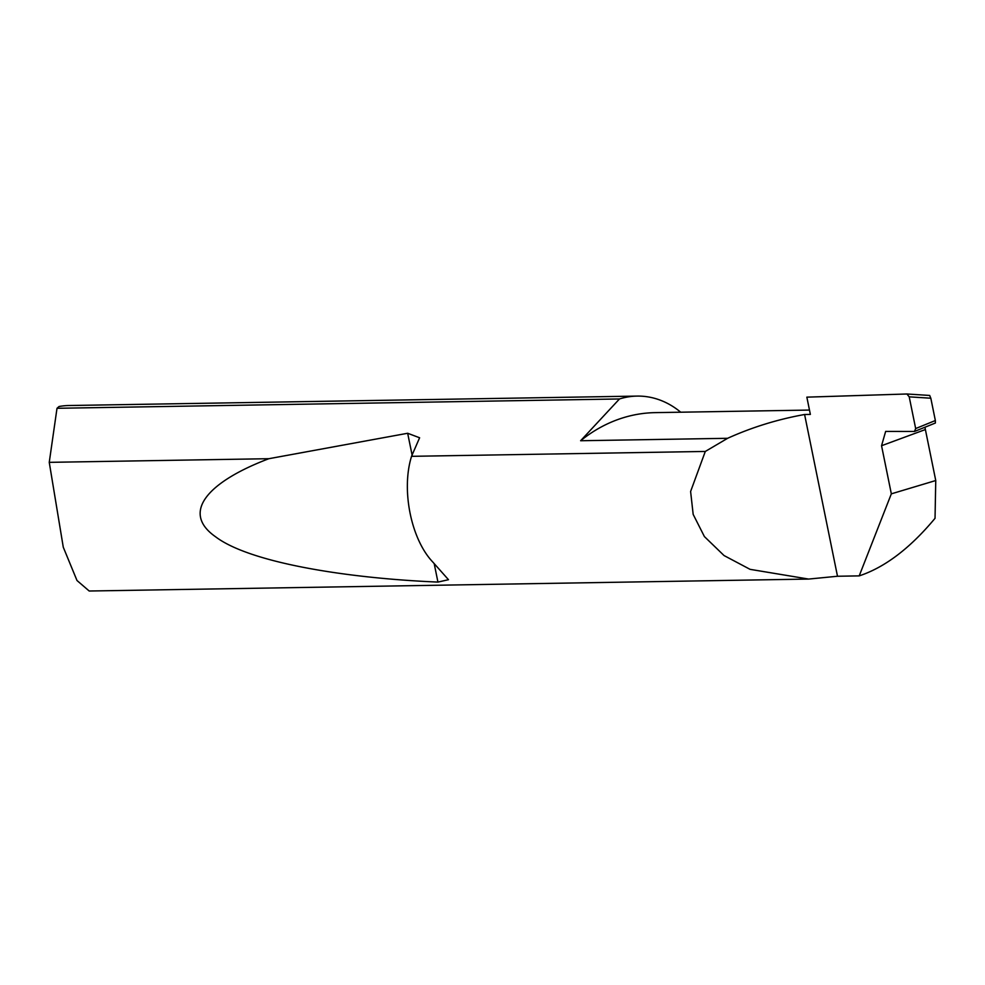 <?xml version="1.0" encoding="UTF-8"?>
<svg xmlns="http://www.w3.org/2000/svg" width="985" height="985" viewBox="0 0 985 985"><rect width="100%" height="100%" fill="white"/><g stroke="black" fill="none" stroke-linecap="round" stroke-linejoin="round"><path stroke-width="1.48" d="M809.485 410.068L655.259 412.629A172.215 140.03 89 0 0 624.071 417.492A172.215 140.03 89 0 0 580.621 440.738L727.62 438.3L705.297 451.45L690.608 491.49L693.169 514.379L704.398 536.566L724.049 555.552L750.077 569.342L808.611 579.069L837.496 576.25L804.597 414.5C777.522 419.388 751.863 427.318 727.62 438.3M924.952 427.281L925.383 429.546L881.55 445.725L885.65 431.418L914.486 431.467L915.668 428.561L935.356 420.533L930.825 398.223L909.217 396.844L906.914 393.988L806.85 397.152L810.359 414.402L804.597 414.5M57.007 408.295L619.479 398.962A92.898 75.537 -91 0 1 620.255 398.728A92.898 75.537 -91 0 1 637.073 396.093L68.987 405.524A92.898 75.537 89 0 0 59.088 406.497L57.007 408.295L49.25 462.347L63.274 547.204L76.99 580.51L89.192 591.012L808.611 579.069M411.521 456.326L411.398 456.806C401.154 490.247 411.151 539.361 432.809 562.053L448.483 579.697L437.943 582.086C343.322 578.084 248.762 562.078 215.518 536.739C179.726 511.695 210.125 480.877 268.868 458.702L407.667 433.265L419.61 437.771L411.521 456.326L705.297 451.45M49.25 462.347L268.868 458.702M637.073 396.093A92.898 75.537 -91 0 1 680.709 412.21M881.55 445.725L891.339 493.842L859.203 575.88C884.862 567.397 910.14 548.202 935.036 518.307L935.75 480.532L925.383 429.546M859.203 575.88L837.496 576.25M906.914 393.988L929.729 395.453L906.914 393.988M891.339 493.842L935.75 480.532M914.486 431.467L935.381 423.021L935.356 420.533M909.217 396.844L915.668 428.561M619.479 398.962L580.621 440.738M929.668 395.465L930.825 398.223M407.667 433.265L412.186 455.489M434.188 563.617L437.943 582.086"/></g></svg>
